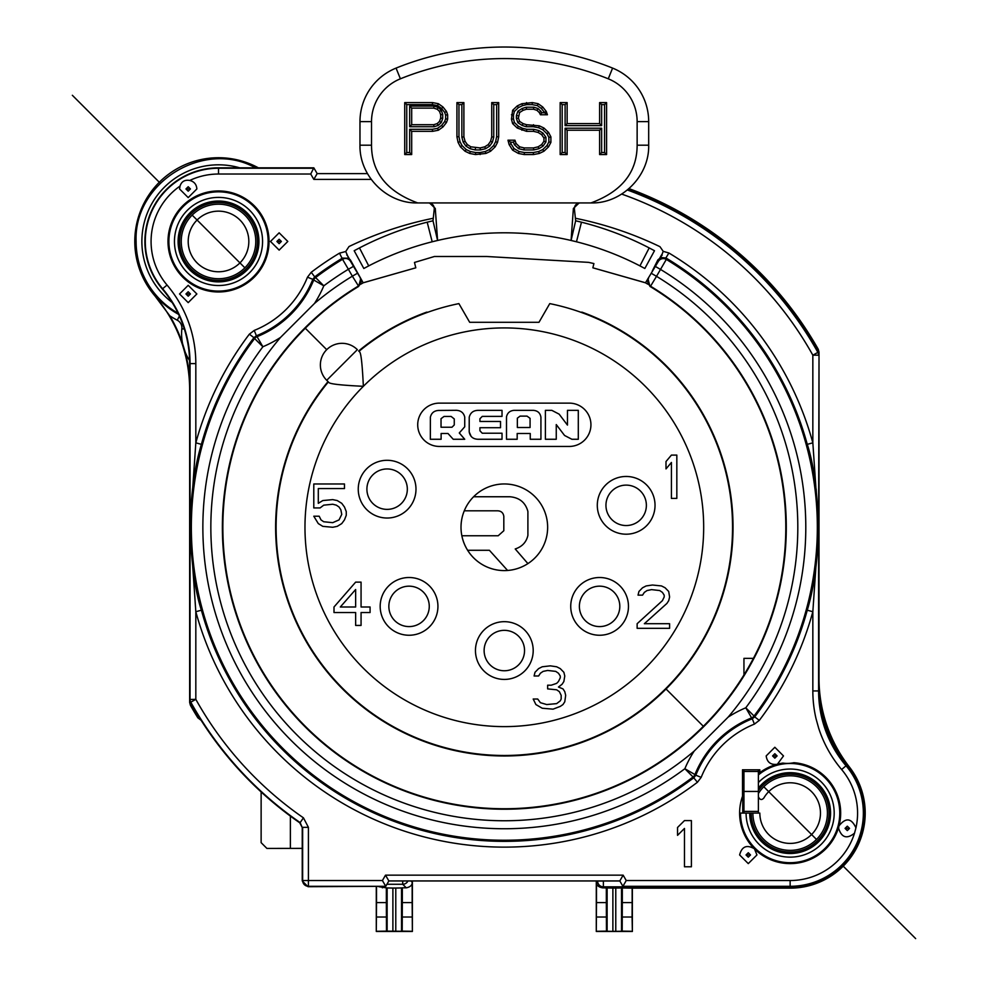 <?xml version="1.0" encoding="UTF-8"?>
<svg xmlns="http://www.w3.org/2000/svg" width="988" height="988" viewBox="0 0 988 988"><rect width="100%" height="100%" fill="white"/><g stroke="black" fill="none" stroke-linecap="round" stroke-linejoin="round"><path stroke-width="1.48" d="M793.944 762.711A31.542 31.542 0 0 1 782.842 763.094A50.524 50.524 0 0 0 777.42 764.193L783.496 755.931L774.839 747.274L766.182 755.919C767.021 762.106 770.554 764.922 776.778 764.366A50.524 50.524 0 0 0 759.834 772.665L759.834 769.788L742.507 769.788L742.507 796.254A50.524 50.524 0 0 0 754.301 848.692C746.706 844.444 741.815 846.518 739.617 854.953L748.274 863.611L756.944 854.953L754.462 848.865A50.524 50.524 0 0 0 838.849 826.499L838.651 828.389C841.615 837.688 846.914 839.281 854.521 833.168L855.941 827.858C851.397 818.015 845.765 817.335 839.034 825.845A50.524 50.524 0 0 0 793.944 762.711L792.5 762.983M357.372 273.306L352.37 276.183L358.718 286.384L360.731 278.554L350.542 261.363A5.78 5.767 176.3 0 0 342.552 259.301L339.514 253.15A319.853 319.853 0 0 0 311.232 272.28L307.478 277.183A95.873 95.873 0 0 1 254.237 330.424L249.334 334.191A319.853 319.853 0 0 0 195.822 442.834L201.391 444.353C194.636 466.645 190.857 494.284 190.054 527.271C191.351 563.629 195.13 591.269 201.391 610.189L195.822 611.72A319.853 319.853 0 0 0 697.429 782.261L701.171 777.358A95.873 95.873 0 0 1 754.412 724.118L759.327 720.351A319.853 319.853 0 0 0 812.84 611.72L812.84 690.933A121.66 121.66 0 0 0 816.113 718.98L818.632 728.033A121.66 121.66 0 0 0 841.628 769.529A67.443 67.443 0 0 1 855.941 827.858M339.514 253.15L345.738 251.508L349.011 246.543A358.521 358.521 0 0 1 433.275 218.262M621.674 194.08A353.259 353.259 0 0 1 812.84 355.186L817.879 352.383A5.78 5.767 75.4 0 1 818.607 355.186L812.84 355.186L812.84 442.834L807.27 444.353C813.519 463.286 817.311 490.925 818.607 527.271L812.84 611.72L807.27 610.201C814.026 587.909 817.805 560.27 818.607 527.271L812.84 442.834A319.853 319.853 0 0 0 668.876 252.99L663.22 251.347L659.972 246.691A358.521 358.521 0 0 0 575.374 218.262M195.822 363.609L190.054 363.609L190.054 527.271L195.822 442.834L195.822 363.609A121.66 121.66 0 0 0 167.034 285.026A67.443 67.443 0 0 1 180.038 186.077L179.544 188.955L188.202 197.612L196.859 188.955C196.538 184.423 194.179 181.582 189.782 180.446A67.443 67.443 0 0 1 218.509 174.024L310.726 174.024L313.826 179.396L317.16 173.616L314.061 168.244L218.509 168.244L218.509 174.024M196.859 293.967L188.202 285.31L179.544 293.967L188.202 302.624L196.859 293.967M287.804 241.455L279.147 232.81L270.49 241.455L279.147 250.112L287.804 241.455M167.997 241.455A50.524 50.524 0 0 0 218.509 291.979A50.524 50.524 0 0 0 269.032 241.455A50.524 50.524 0 0 0 218.509 190.943A50.524 50.524 0 0 0 167.997 241.455M691.402 866.785L684.474 866.785L684.474 828.45L677.546 835.342L677.546 827.475L684.474 820.596L691.402 820.596L691.402 866.785M190.437 293.967L188.202 296.178L185.954 293.967L188.202 291.756L190.437 293.967L185.954 293.967M281.382 241.455L279.135 243.666L276.899 241.455L279.147 239.257L281.382 241.455L276.899 241.455M310.726 174.024L313.826 167.837L218.509 167.837A73.618 73.618 0 0 0 162.316 289.015A115.485 115.485 0 0 1 189.647 363.609L189.647 702.406L190.4 705.259A360.879 360.879 0 0 0 197.859 717.819L201.132 720.314M190.375 702.27L189.647 699.467L195.822 699.356L195.822 611.72L190.054 527.271L190.054 699.356A5.78 5.767 -104.6 0 0 190.783 702.172L190.375 702.27A359.434 359.434 0 0 0 299.747 822.806L300.154 822.596A359.027 359.027 0 0 1 190.783 702.172L195.822 699.356A353.259 353.259 0 0 0 303.44 817.842L308.417 827.339L302.637 827.339L302.637 880.53L308.417 880.53L308.417 827.339M388.852 880.938L385.518 875.158L623.144 875.158L619.809 880.938L388.852 880.938L385.752 886.298L382.418 880.53L308.417 880.53L308.417 886.298L385.752 886.298L308.009 886.705L302.242 880.938L302.242 827.549L299.747 822.806M619.809 880.938L623.144 886.705L790.141 886.705A73.618 73.618 0 0 0 846.346 765.527A115.485 115.485 0 0 1 819.015 690.933L819.015 352.136L818.262 349.295A360.879 360.879 0 0 0 628.986 188.609M627.368 189.992A359.027 359.027 0 0 1 817.879 352.383L819.015 355.087L818.607 527.271L816.137 488.937M818.286 352.271A359.434 359.434 0 0 0 627.726 189.684M407.958 880.938A5.78 5.767 135 0 1 402.721 884.272L406.29 887.841C410.428 886.94 412.391 885.05 412.169 882.161L412.169 902.587L402.326 902.587L402.326 887.804L401.523 887.953L401.523 931.264L402.202 931.128L402.326 902.587M376.292 886.705L376.292 931.462L412.379 931.462L412.169 902.587M412.379 931.462L412.379 880.938M742.741 769.788L742.741 813.087M349.159 258.51L347.047 254.855A314.555 314.555 0 0 0 346.751 255.028M414.478 262.45L434.424 256.497L414.478 262.45L415.8 267.81L363.164 282.778L350.456 260.054L348.455 258.004M434.424 256.497L486.676 256.497L588.564 262.363L593.912 263.561L588.564 262.363M652.29 270.996L657.897 259.869L658.317 261.474L645.497 282.766L592.862 267.81L593.912 263.561M662.195 255.2A314.555 314.555 0 0 0 661.602 254.855L659.898 257.831M433.003 220.781L434.251 209.061L435.276 208.456L437.585 240.467A294.473 294.473 0 0 1 576.473 241.776L581.475 222.189A314.69 314.69 0 0 0 575.658 220.781L571.076 240.467L576.473 241.776A294.473 294.473 0 0 1 639.94 265.883L644.843 268.489L639.94 265.883L649.19 247.914A314.69 314.69 0 0 0 581.475 222.189L575.658 220.781L574.399 209.061C574.399 205.442 576.3 203.405 580.104 202.935L417.714 202.935C386.963 191.61 371.574 172.357 371.525 145.187L359.978 145.187L359.978 121.623A57.736 57.736 0 0 1 396.065 68.098A288.706 288.706 0 0 1 612.597 68.098A57.736 57.736 0 0 1 648.684 121.623L648.684 145.187C649.474 176.012 621.674 203.849 590.935 202.935L579.153 202.935L573.386 208.456L571.076 240.467A294.473 294.473 0 0 0 437.585 240.467L433.003 220.781L427.187 222.189L432.188 241.776A294.473 294.473 0 0 1 437.585 240.467L432.188 241.776A294.473 294.473 0 0 0 368.722 265.883L363.819 268.489L368.722 265.883L359.471 247.914L354.556 250.52M663.22 251.347L660.762 257.547L665.9 257.942L668.876 252.99M647.93 278.554L649.943 286.384L650.549 286.211L656.514 276.331L651.524 273.441M657.897 259.869L661.009 257.3M655.513 266.525L660.515 269.415L666.307 259.424L665.9 257.942A314.085 314.085 0 0 1 807.27 444.353M841.628 769.529L846.037 765.799A73.211 73.211 0 0 1 790.141 886.298L622.909 886.298L626.244 880.53L623.144 875.158M849.544 828.389L847.309 830.599L845.061 828.389L847.309 826.178L849.544 828.389L845.061 828.389M839.034 825.845L838.861 826.499M776.778 764.366L777.42 764.193M784.299 763.267L783.027 763.119M848.26 767.898L848.359 767.824C837.404 753.683 829.303 738.073 824.066 720.993L824.054 721.24M824.054 721.87L824.017 722.685M823.967 723.648L824.066 720.993M758.389 772.493L758.389 771.961A51.969 51.969 0 0 1 759.834 770.875M758.389 774.123L758.389 775.308M743.952 769.788L743.952 813.087L739.617 813.087M819.015 678.423A144.347 144.347 0 0 0 849.408 767.021L848.359 767.824A73.742 73.742 0 0 1 785.831 886.705M819.015 415.232L819.015 368.339M809.604 337.55A5.78 5.767 14.5 0 1 810.358 338.514A359.558 359.558 0 0 1 816.94 349.641L816.829 349.703M258.387 167.837A83.721 83.721 0 0 0 154.931 295.918A144.347 144.347 0 0 1 189.647 389.828M178.099 313.27A82.412 82.412 0 0 1 136.109 241.455C133.553 182.904 203.182 139.432 254.669 167.417A82.412 82.412 0 0 1 255.546 167.837M317.16 173.616L367.45 173.616M619.834 880.975L603.372 881L603.372 886.829A5.78 5.767 -135 0 1 597.592 881.061L603.372 881.061M626.478 886.705A5.78 5.767 135 0 1 625.281 886.829L625.281 886.705M597.592 880.938L596.493 882.161C596.27 885.05 598.222 886.94 602.371 887.841L603.372 886.829L625.281 886.829L625.997 887.545L637.532 887.743L790.141 888.15A75.063 75.063 0 0 0 849.408 767.021M596.283 880.938L596.283 931.462L632.369 931.462L632.369 888.15L790.141 888.15M632.369 888.15L621.514 887.953L621.514 931.264L612.881 931.351L607.126 931.264L607.126 887.953L612.881 888.051L612.881 931.351M615.771 931.351L615.771 888.051L621.514 887.953M615.771 888.051L612.881 888.051M607.126 887.953L602.371 887.841M772.48 886.705L790.141 887.743L778.248 886.705M625.997 887.545A5.78 5.767 -45 0 0 628.986 886.705M758.389 796.699C759.809 799.885 761.612 800.354 763.786 798.119A30.319 30.319 0 0 1 820.46 813.087A30.319 30.319 0 0 1 790.141 843.406A30.319 30.319 0 0 1 759.834 813.087L758.389 813.087L758.389 769.788M751.226 813.087A38.915 38.915 0 0 0 790.141 852.002A38.915 38.915 0 0 0 829.056 813.087A38.915 38.915 0 0 0 758.389 790.598L758.389 788.091M753.436 658.354L743.952 658.354L743.952 674.977M218.509 211.148A30.319 30.319 0 0 0 188.202 241.455A30.319 30.319 0 0 0 218.509 271.774A30.319 30.319 0 0 0 248.828 241.455A30.319 30.319 0 0 0 218.509 211.148M218.509 281.876A40.422 40.422 0 0 0 258.93 241.455A40.422 40.422 0 0 0 218.509 201.046A40.422 40.422 0 0 0 178.099 241.455A40.422 40.422 0 0 0 218.509 281.876M199.045 717.004A5.78 5.767 -165.5 0 1 198.304 716.041L198.304 716.041A359.558 359.558 0 0 1 191.709 704.913A5.78 5.767 -104.8 0 1 191.227 703.802M190.4 705.259L191.82 704.852M401.523 931.264L386.469 931.128L386.345 902.587L376.502 902.587L376.292 931.462M376.502 902.587L376.502 886.705M387.135 931.264L387.135 887.953L378.824 886.705M406.29 887.841L402.326 887.804M395.78 931.351L395.78 888.051L401.523 887.953M395.78 888.051L392.891 888.051L392.891 931.351M387.135 887.953L392.891 888.051M412.082 917.025L402.585 917.025M412.206 931.289L402.202 931.128M386.469 931.128L376.453 931.289M302.242 848.371L266.908 848.42L261.128 842.653L261.128 791.944M749.719 813.087A40.422 40.422 0 0 0 790.141 853.509A40.422 40.422 0 0 0 830.562 813.087A40.422 40.422 0 0 0 758.401 788.066M360.805 284.186A282.296 282.296 0 0 1 363.176 282.803L415.701 267.847M592.961 267.847L645.473 282.803A282.296 282.296 0 0 1 647.844 284.186M427.841 312.245L426.655 312.159A228.71 228.71 0 0 0 358.644 350.975L358.99 351.308A228.228 228.228 0 0 1 458.901 303.612L469.683 322.298L538.979 322.298L549.76 303.612A228.228 228.228 0 0 1 580.821 312.245L582.006 312.159A228.71 228.71 0 0 1 504.325 755.981A228.71 228.71 0 0 1 328.028 381.59L326.719 380.294A21.65 21.65 0 0 1 333.746 344.973A21.65 21.65 0 0 1 357.347 349.666L326.719 380.294A21.65 21.65 0 0 1 333.746 344.973A21.65 21.65 0 0 1 357.347 349.666M358.718 286.384A281.481 281.481 0 0 0 411.428 792.981A281.481 281.481 0 0 0 649.943 286.384M360.731 278.554L356.372 270.996M311.232 272.28L314.715 276.887A314.085 314.085 0 0 1 342.49 258.103L348.653 258.238L345.738 251.508M658.317 261.474A5.78 5.767 165.5 0 1 666.307 259.424A313.023 313.023 0 0 1 754.042 716.004L745.779 707.791L751.609 717.881A102.715 102.715 0 0 0 694.935 774.555L684.857 768.726L693.057 776.988A313.023 313.023 0 0 1 254.608 338.538L262.882 346.751L257.053 336.673A102.715 102.715 0 0 0 313.727 279.999L323.805 285.828L315.592 277.554A313.023 313.023 0 0 1 342.552 259.301L348.381 269.267L353.383 266.389M728.156 717.103A293.485 293.485 0 0 0 656.514 276.331L660.515 269.415A301.476 301.476 0 0 1 745.779 707.791A114.262 114.262 0 0 0 728.156 717.103L694.156 751.102A114.262 114.262 0 0 0 684.857 768.726A301.476 301.476 0 0 1 262.882 346.751A114.262 114.262 0 0 0 280.506 337.439L314.493 303.452A114.262 114.262 0 0 0 323.805 285.828A301.476 301.476 0 0 1 348.381 269.267L352.37 276.183A293.485 293.485 0 0 0 314.493 303.452M580.821 312.245A228.228 228.228 0 0 1 665.702 688.648A228.228 228.228 0 0 1 350.802 696.132A228.228 228.228 0 0 1 328.362 381.936L328.028 381.59M328.362 381.936L326.719 380.294M359.644 351.963C361.065 353.161 362.312 364.609 363.362 386.308A199.354 199.354 0 0 0 363.362 668.234A199.354 199.354 0 0 0 645.288 668.234A199.354 199.354 0 0 0 645.288 386.308A199.354 199.354 0 0 0 363.362 386.308C341.663 385.258 330.214 384.011 329.016 382.591M464.274 510.808A43.299 43.299 0 0 1 534.891 496.594A43.299 43.299 0 0 1 520.935 567.273A43.299 43.299 0 0 1 464.274 510.808L497.013 510.808C500.953 510.759 503.213 512.599 503.818 516.329L503.818 530.729L498.174 535.768L461.865 535.768A43.299 43.299 0 0 0 467.645 550.291L489.406 550.291L507.585 570.459M569.286 403.129L439.376 403.129A21.65 21.65 0 0 0 417.714 424.791A21.65 21.65 0 0 0 439.376 446.44L569.286 446.44A21.65 21.65 0 0 0 590.935 424.791A21.65 21.65 0 0 0 569.286 403.129M407.328 489.171A20.205 20.205 0 0 0 387.111 468.954A20.205 20.205 0 0 0 366.906 489.171A20.205 20.205 0 0 0 387.111 509.376A20.205 20.205 0 0 0 407.328 489.171M388.852 606.385A20.205 20.205 0 0 0 409.057 626.59A20.205 20.205 0 0 0 429.261 606.385A20.205 20.205 0 0 0 409.057 586.168A20.205 20.205 0 0 0 388.852 606.385M484.12 650.549A20.205 20.205 0 0 0 504.325 670.753A20.205 20.205 0 0 0 524.542 650.549A20.205 20.205 0 0 0 504.325 630.344A20.205 20.205 0 0 0 484.12 650.549M619.809 606.385A20.205 20.205 0 0 0 599.605 586.168A20.205 20.205 0 0 0 579.388 606.385A20.205 20.205 0 0 0 599.605 626.59A20.205 20.205 0 0 0 619.809 606.385M646.374 505.337A20.205 20.205 0 0 0 626.157 485.12A20.205 20.205 0 0 0 605.953 505.337A20.205 20.205 0 0 0 626.157 525.542A20.205 20.205 0 0 0 646.374 505.337M671.42 462.47L671.42 498.409L676.829 498.409L676.829 455.098L671.42 455.098L665.998 461.544L665.998 468.917L671.42 462.47M564.778 701.789L562.975 704.555L560.27 706.395L553.045 709.162L542.227 708.235L535.904 704.555L533.199 699.022L537.707 699.022L540.411 702.703L546.735 704.555L556.652 703.629L560.27 700.863L561.172 699.022L561.172 695.33L559.356 691.649L556.652 689.809L547.636 688.883L547.636 685.203L551.242 685.203L556.652 683.363L558.455 681.51L560.27 677.83L560.27 675.99L558.455 673.223L555.75 671.383L547.636 670.457L543.128 671.383L540.411 673.223L538.608 675.99L534.1 675.99L535.002 672.297L538.608 668.617L542.227 666.777L550.341 665.85L556.652 666.777L560.27 668.617L563.876 672.297L564.778 675.99L563.876 681.51L562.073 684.276L558.455 687.043L562.975 688.883L564.778 691.649L565.679 695.33L564.778 701.789M637.137 623.712L637.137 628.319L669.605 628.319L669.605 623.712L644.349 623.712L666.9 603.446L668.703 600.679L669.605 596.999L668.703 591.466L665.097 587.774L661.491 585.933L652.463 585.019L646.152 585.933L642.546 587.774L638.94 591.466L638.038 595.147L642.546 595.147L644.349 592.38L647.054 590.54L651.561 589.626L659.688 590.54L662.392 592.38L664.195 595.147L664.195 596.999L662.392 600.679L637.137 623.712M333.993 607.003L355.643 582.13L361.065 582.13L361.065 607.003L370.08 607.003L370.08 612.535L361.065 612.535L361.065 625.429L355.643 625.429L355.643 612.535L333.993 612.535L333.993 607.003M355.643 589.503L340.304 607.003L355.643 607.003L355.643 589.503M323.706 505.164L320.1 507.931L313.789 507.931L313.789 483.972L344.466 483.972L344.466 488.578L318.297 488.578L318.297 503.324L322.804 500.558L332.734 499.632L337.241 500.558L341.749 503.324L344.466 507.005L346.269 511.611L346.269 515.291L344.466 519.898L341.749 523.591L337.241 526.357L332.734 527.271L322.804 526.357L318.297 523.591L313.789 516.218L319.198 516.218L321.001 519.898L323.706 521.75L332.734 522.664L339.045 519.898L341.749 514.378L340.848 509.771L339.045 507.005L336.34 505.164L332.734 504.238L323.706 505.164M527.901 563.605L515.217 548.958C522.146 546.685 526.369 542.153 527.901 535.373L527.901 511.488C525.468 502.522 519.478 497.606 509.919 496.754L473.61 496.754M469.201 431.929A7308.792 7308.792 0 0 1 469.226 417.208C470.387 412.737 473.338 410.452 478.106 410.353L502.028 410.353L502.028 416.38L482.268 416.38L479.933 418.727L479.933 421.468L500.521 421.468L500.521 427.718L479.933 427.718L479.933 430.793L482.268 433.226L502.028 433.226L502.028 439.265L478.106 439.265C473.091 439.129 470.127 436.684 469.201 431.929L471.177 436.511M464.731 439.265L453.233 439.265L447.984 433.485L441.117 433.485L441.117 439.265L430.348 439.265L430.373 417.208C431.373 412.972 434.115 410.712 438.598 410.44L456.394 410.304C460.89 410.576 463.668 412.823 464.731 417.035L464.731 426.804L459.272 432.966L464.731 439.265M451.973 427.236L454.27 424.939L454.27 418.949L451.108 416.43L444.069 416.43L441.031 418.69L441.031 427.236L451.973 427.236M540.93 417.257L540.93 439.265L530.247 439.265L530.247 433.485L517.181 433.485L517.181 439.265L506.498 439.265L506.498 416.825C507.387 412.898 509.882 410.749 513.97 410.353L533.458 410.353C537.744 410.749 540.226 413.046 540.93 417.257M517.354 427.495L530.074 427.495L530.074 418.344L527.036 416.121L520.083 416.121L517.354 418.171L517.354 427.495M571.867 439.265L564.568 435.473L556.256 424.581L556.256 439.265L545.401 439.265L545.401 410.353L551.835 410.353L559.134 414.145L567.458 425.087L567.458 410.353L578.301 410.353L578.301 439.265L571.867 439.265M606.336 887.804L606.336 902.587L596.493 902.587L596.283 931.462M596.493 902.587L596.493 882.161M607.126 931.264L606.459 931.128L606.336 902.587M632.147 887.94L632.147 902.587L622.317 902.587L622.317 887.804M622.317 902.587L622.193 931.128L621.514 931.264M632.369 931.462L632.073 917.025L622.576 917.025M632.073 917.025L632.147 902.587M632.197 931.289L622.193 931.128M606.459 931.128L596.443 931.289M606.076 917.025L596.579 917.025M743.952 791.437L758.389 791.437M758.389 813.087L743.952 813.087M810.246 338.575L810.592 337.55L804.417 327.559L803.553 328.127M808.283 335.426A5.78 5.767 14.5 0 1 810.592 337.55M154.931 295.918L169.825 315.839A88.895 88.895 0 0 0 177.26 320.198A8.657 8.657 -119.4 0 1 181.854 328.782A48.474 48.474 0 0 0 182.582 343.639A144.853 144.853 0 0 0 169.825 315.839M189.647 377.749A144.853 144.853 0 0 0 185.139 352.049L182.582 343.639M198.415 715.967L197.859 717.819M386.086 917.025L376.589 917.025M386.345 887.804L386.345 902.587M180.038 186.077C181.496 181.496 184.744 179.618 189.782 180.446M185.954 188.955L188.202 186.744L190.437 188.955L188.202 191.166L185.954 188.955L190.437 188.955M777.087 755.931L774.839 758.129L772.604 755.931L774.839 753.721L777.087 755.931L772.604 755.931M746.039 854.953L748.287 852.743L750.522 854.953L748.274 857.164L746.039 854.953L750.522 854.953M551.181 236.552L550.18 236.391M413.108 247.284L415.059 246.654M414.133 246.951L413.219 247.247M410.218 248.247L406.364 249.569M602.359 249.594L598.543 248.284M595.542 247.284L593.59 246.654M594.529 246.951L595.406 247.235M598.444 248.247L602.285 249.569M404.03 229.006L409.044 227.364M407.142 227.981L404.141 228.969M359.471 247.914A314.69 314.69 0 0 1 427.187 222.189M654.488 250.73L644.843 268.489L654.488 250.73L649.19 247.914M653.192 250.026L654.081 250.507M608.373 230.29L612.177 231.649M612.091 231.612L610.263 230.957M604.619 229.006L603.223 228.537M598.963 227.154L599.605 227.364M601.519 227.981L604.52 228.969M354.173 250.73L363.819 268.489L354.173 250.73M579.03 202.935L428.545 202.935C432.374 203.417 434.275 205.467 434.251 209.061M371.525 145.187L371.525 121.623A46.189 46.189 0 0 1 400.399 78.805A277.159 277.159 0 0 1 608.262 78.805A46.189 46.189 0 0 1 637.137 121.623L637.137 145.187C637.087 172.357 621.687 191.61 590.935 202.935M567.137 130.231L567.137 154.56L560.171 154.56L560.171 102.591L567.137 102.591L567.137 123.599L599.617 123.599L599.617 102.591L606.583 102.591L606.583 154.56L599.617 154.56L599.617 130.231L567.137 130.231L565.111 128.218L565.111 152.535L567.137 154.56M497.532 142.395L498.693 136.863L498.693 102.591L491.728 102.591L491.728 136.863L490.567 141.296L488.245 144.606L484.775 146.817L480.131 147.928L470.856 146.817L467.373 144.606L465.052 141.296L463.891 136.863L463.891 102.591L456.925 102.591L456.925 136.863L458.086 142.395L460.408 146.817L465.052 151.238L469.695 153.449L475.487 154.56L485.935 153.449L490.567 151.238L495.21 146.817L497.532 142.395L495.606 141.704L493.58 145.582L495.21 146.817M447.65 114.756L446.49 111.434L443.007 107.013L438.363 103.703L432.571 102.591L404.722 102.591L404.722 154.56L411.687 154.56L411.687 131.342L432.571 131.342L438.363 130.231L443.007 126.921L446.49 122.5L447.65 119.178L447.65 114.756L445.625 115.102L444.686 112.422L446.49 111.434M539.287 112.546L540.448 114.756L547.414 114.756L546.253 111.434L542.77 107.013L538.139 103.703L532.334 102.591L521.899 103.703L517.255 105.914L512.611 110.335L511.451 119.178L512.611 123.599L517.255 128.02L526.53 131.342L533.495 131.342L538.139 132.441L541.609 134.652L543.931 137.974L543.931 141.296L541.609 144.606L538.139 146.817L533.495 147.928L524.208 147.928L519.577 146.817L516.094 143.507L514.933 140.185L507.968 140.185L509.129 144.606L512.611 150.139L518.416 153.449L524.208 154.56L533.495 154.56L539.287 153.449L543.931 151.238L548.575 146.817L550.896 142.395L550.896 136.863L548.575 132.441L543.931 128.02L539.287 125.809L526.53 124.71L523.047 123.599L519.577 121.388L518.416 118.078L519.577 112.546L523.047 110.335L526.53 109.223L533.495 109.223L536.978 110.335L539.287 112.546L540.93 111.311L538.028 108.544L536.978 110.335M359.978 145.187C359.249 176.086 386.888 203.775 417.714 202.935M574.399 209.061L573.386 208.456M435.276 208.456L429.508 202.935M599.617 123.599L601.643 125.624L565.111 125.624L565.111 104.617L562.197 104.617L562.197 152.535L560.171 154.56M562.197 152.535L565.111 152.535M562.197 104.617L560.171 102.591M565.111 104.617L567.137 102.591M565.111 125.624L567.137 123.599M601.643 125.624L601.643 104.617L599.617 102.591M601.643 104.617L604.557 104.617L606.583 102.591M604.557 104.617L604.557 152.535L606.583 154.56M565.111 128.218L601.643 128.218L601.643 152.535L599.617 154.56M601.643 152.535L604.557 152.535M601.643 128.218L599.617 130.231M498.693 136.863L496.668 136.665L495.606 141.704M493.58 145.582L489.406 149.559L490.567 151.238M489.406 149.559L485.293 151.522L485.935 153.449M485.293 151.522L479.946 152.535L480.131 154.56M479.946 152.535L475.685 152.535L475.487 154.56M475.685 152.535L470.325 151.522L469.695 153.449M470.325 151.522L466.213 149.559L465.052 151.238M466.213 149.559L462.051 145.582L460.408 146.817M462.051 145.582L460.013 141.704L458.086 142.395M460.013 141.704L458.951 136.665L456.925 136.863M458.951 136.665L458.951 104.617L456.925 102.591M463.891 136.863L461.865 137.134L461.865 104.617L463.891 102.591M461.865 104.617L458.951 104.617M461.865 137.134L463.187 142.149L465.052 141.296M463.187 142.149L465.941 146.101L467.373 144.606M465.941 146.101L470.053 148.706L470.856 146.817M470.053 148.706L475.253 149.941L475.487 147.928M475.253 149.941L480.366 149.941L480.131 147.928M480.366 149.941L485.565 148.706L484.775 146.817M485.565 148.706L489.678 146.101L488.245 144.606M489.678 146.101L492.432 142.149L490.567 141.296M492.432 142.149L493.753 137.134L491.728 136.863M493.753 137.134L493.753 104.617L491.728 102.591M496.668 136.665L496.668 104.617L498.693 102.591M496.668 104.617L493.753 104.617M445.625 115.102L445.625 118.832L447.65 119.178M445.625 118.832L444.686 121.512L446.49 122.5M444.686 121.512L441.599 125.439L443.007 126.921M441.599 125.439L437.548 128.329L438.363 130.231M437.548 128.329L432.374 129.317L432.571 131.342M432.374 129.317L409.662 129.317L411.687 131.342M409.662 129.317L409.662 152.535L411.687 154.56M409.662 152.535L406.747 152.535L404.722 154.56M432.571 102.591L432.374 104.617L406.747 104.617L404.722 102.591M406.747 104.617L406.747 152.535M432.374 104.617L437.548 105.605L438.363 103.703M437.548 105.605L441.599 108.495L443.007 107.013M441.599 108.495L444.686 112.422M409.662 126.723L409.662 106.099L434.041 106.099L433.732 108.124L411.687 108.124L411.687 124.71L433.732 124.71L434.041 126.723L409.662 126.723L411.687 124.71M434.041 126.723L438.264 125.39L441.278 122.512L442.71 118.412L440.685 118.078L440.685 114.756L442.71 114.41L442.71 118.412M442.71 114.41L441.278 110.31L438.264 107.445L434.041 106.099M409.662 106.099L411.687 108.124M438.264 107.445L437.202 109.223L439.524 111.434L440.685 114.756M433.732 108.124L437.202 109.223M441.278 110.31L439.524 111.434M441.278 122.512L439.524 121.388L437.202 123.599L433.732 124.71M440.685 118.078L439.524 121.388M438.264 125.39L437.202 123.599M540.448 114.756L541.671 112.731L540.93 111.311M538.028 108.544L533.804 107.21L533.495 109.223M533.804 107.21L526.221 107.21L526.53 109.223M526.221 107.21L522.195 108.482L523.047 110.335M522.195 108.482L517.897 111.212L519.577 112.546M517.897 111.212L516.391 115.522L518.416 115.855M516.391 115.522L516.391 118.412L518.416 118.078M516.391 118.412L517.897 122.722L519.577 121.388M517.897 122.722L522.195 125.451L523.047 123.599M522.195 125.451L526.221 126.723L526.53 124.71M526.221 126.723L533.298 126.723L533.495 124.71M533.298 126.723L538.658 127.748L539.287 125.809M538.658 127.748L542.77 129.712L543.931 128.02M542.77 129.712L546.944 133.676L548.575 132.441M546.944 133.676L548.871 137.369L550.896 136.863M548.871 137.369L548.871 141.902L550.896 142.395M548.871 141.902L546.944 145.582L548.575 146.817M546.944 145.582L542.77 149.559L543.931 151.238M542.77 149.559L538.658 151.522L539.287 153.449M538.658 151.522L533.298 152.535L533.495 154.56M533.298 152.535L524.406 152.535L524.208 154.56M524.406 152.535L519.12 151.535L518.416 153.449M519.12 151.535L514.056 148.632L512.611 150.139M514.056 148.632L511.006 143.791L509.129 144.606M511.006 143.791L510.586 142.21L507.968 140.185M510.586 142.21L513.501 142.21L514.933 140.185M513.501 142.21L514.34 144.631L516.094 143.507M514.34 144.631L518.577 148.657L519.577 146.817M518.577 148.657L523.973 149.941L524.208 147.928M523.973 149.941L533.73 149.941L533.495 147.928M533.73 149.941L538.929 148.706L538.139 146.817M538.929 148.706L543.042 146.101L541.609 144.606M543.042 146.101L545.956 141.926L543.931 141.296M545.956 141.926L545.956 137.332L543.931 137.974M545.956 137.332L543.042 133.17L541.609 134.652M543.042 133.17L538.929 130.564L538.139 132.441M538.929 130.564L533.73 129.317L533.495 131.342M533.73 129.317L526.765 129.317L526.53 131.342M526.765 129.317L522.566 128.317L521.899 130.231M522.566 128.317L518.416 126.341L517.255 128.02M518.416 126.341L514.427 122.537L512.611 123.599M514.427 122.537L513.476 118.918L511.451 119.178M513.476 118.918L513.476 115.016L511.451 114.756M513.476 115.016L514.427 111.397L512.611 110.335M514.427 111.397L518.416 107.593L517.255 105.914M518.416 107.593L522.566 105.617L521.899 103.703M522.566 105.617L526.765 104.617L526.53 102.591M526.765 104.617L532.137 104.617L532.334 102.591M532.137 104.617L537.324 105.605L538.139 103.703M537.324 105.605L541.362 108.495L542.77 107.013M541.362 108.495L544.462 112.422L546.253 111.434M541.671 112.731L544.561 112.731L547.414 114.756M72.346 95.293L160.241 183.188M192.166 215.112L244.863 267.81M305.292 328.238L326.719 349.666M665.702 688.648L703.37 726.316M763.798 786.732L816.496 839.442M842.295 865.229L915.654 938.6M385.518 875.158L382.418 880.53M626.244 880.53L790.141 880.53A67.443 67.443 0 0 0 854.521 833.168M371.192 179.396L313.826 179.396M402.721 880.938L402.721 884.272L386.926 884.272M412.169 882.161L410.934 880.938M648.548 278.394A5.767 5.767 75.6 0 0 650.549 286.211A281.938 281.938 0 0 1 504.065 809.221A281.938 281.938 0 0 1 358.298 286.1A5.767 5.767 123.4 0 0 360.299 278.27M759.315 720.375L754.709 716.893L752.263 718.758L751.609 717.881A5.78 5.767 -36.6 0 0 754.054 716.016L754.709 716.893A314.085 314.085 0 0 0 807.27 610.189M754.412 724.118L752.263 718.758A101.653 101.653 0 0 0 695.811 775.21L701.171 777.358M697.429 782.261L693.057 776.988A5.78 5.767 -53.4 0 0 694.935 774.555L695.811 775.21L693.947 777.655A314.085 314.085 0 0 1 201.391 610.189M307.478 277.183L312.838 279.345L314.715 276.887L315.592 277.554A5.78 5.767 126.6 0 0 313.727 279.999L312.838 279.345A101.653 101.653 0 0 1 256.398 335.784L257.053 336.673A5.78 5.767 143.4 0 0 254.608 338.538L253.941 337.661A314.085 314.085 0 0 0 201.391 444.353M162.316 289.015L162.625 288.755A115.88 115.88 0 0 1 190.054 363.609L189.647 363.609M302.242 827.549L300.154 822.596L303.44 817.842M308.009 886.705L308.417 886.298A5.78 5.767 -135 0 1 302.637 880.53L302.242 880.938M790.141 886.705L790.141 880.53M758.389 774.95A49.635 49.635 0 0 1 835.317 833.637A49.635 49.635 0 0 1 740.506 813.087M819.336 699.492A145.569 145.569 0 0 0 824.066 720.66L824.066 720.684M818.311 352.321L819.015 352.136M818.262 349.295L816.94 349.641A5.78 5.767 75.2 0 1 817.434 350.752M155.388 295.536A83.115 83.115 0 0 0 178.63 314.382M172.122 302.452A76.632 76.632 0 0 1 239.8 167.837M167.034 285.026L162.625 288.755A73.211 73.211 0 0 1 218.509 168.244L218.509 167.837M812.84 690.933L819.015 690.933M846.346 765.527L846.037 765.799A115.88 115.88 0 0 1 818.607 690.933L818.607 527.271M637.532 886.705L637.532 887.743M218.509 278.727A37.26 37.26 0 0 0 255.781 241.455A37.26 37.26 0 0 0 218.509 204.195A37.26 37.26 0 0 0 181.249 241.455A37.26 37.26 0 0 0 218.509 278.727M218.509 280.37A38.915 38.915 0 0 1 179.606 241.455A38.915 38.915 0 0 1 218.509 202.552A38.915 38.915 0 0 1 257.423 241.455A38.915 38.915 0 0 1 218.509 280.37M174.456 241.455A44.052 44.052 0 0 1 218.509 197.402A44.052 44.052 0 0 1 262.573 241.455A44.052 44.052 0 0 1 218.509 285.52A44.052 44.052 0 0 1 174.456 241.455M268.143 241.455A49.635 49.635 0 0 0 218.509 191.833A49.635 49.635 0 0 0 168.886 241.455A49.635 49.635 0 0 0 218.509 291.089A49.635 49.635 0 0 0 268.143 241.455M382.381 887.841L383.505 886.705M752.881 813.087A37.26 37.26 0 0 0 790.141 850.359A37.26 37.26 0 0 0 827.413 813.087A37.26 37.26 0 0 0 758.389 793.586M758.389 782.558A44.052 44.052 0 0 1 834.193 813.087A44.052 44.052 0 0 1 790.141 857.139A44.052 44.052 0 0 1 746.088 813.087M743.952 673.606L744.791 673.606M647.807 284.112A282.333 282.333 0 0 0 645.67 282.864M362.991 282.864A282.333 282.333 0 0 0 360.842 284.112M350.542 261.363L350.456 260.054M280.506 337.439A293.485 293.485 0 0 0 296.808 734.8A293.485 293.485 0 0 0 694.156 751.102M254.237 330.424L256.398 335.784L253.941 337.661L249.347 334.179M415.985 489.171A28.874 28.874 0 0 0 387.111 460.297A28.874 28.874 0 0 0 358.249 489.171A28.874 28.874 0 0 0 387.111 518.033A28.874 28.874 0 0 0 415.985 489.171M380.182 606.385A28.874 28.874 0 0 0 409.057 635.247A28.874 28.874 0 0 0 437.931 606.385A28.874 28.874 0 0 0 409.057 577.511A28.874 28.874 0 0 0 380.182 606.385M475.463 650.549A28.874 28.874 0 0 0 504.325 679.423A28.874 28.874 0 0 0 533.199 650.549A28.874 28.874 0 0 0 504.325 621.674A28.874 28.874 0 0 0 475.463 650.549M628.467 606.385A28.874 28.874 0 0 0 599.605 577.511A28.874 28.874 0 0 0 570.731 606.385A28.874 28.874 0 0 0 599.605 635.247A28.874 28.874 0 0 0 628.467 606.385M655.032 505.337A28.874 28.874 0 0 0 626.157 476.463A28.874 28.874 0 0 0 597.295 505.337A28.874 28.874 0 0 0 626.157 534.199A28.874 28.874 0 0 0 655.032 505.337M758.389 771.48L743.952 771.48M743.952 811.395L758.389 811.395M628.64 188.918A360.472 360.472 0 0 1 631.838 190.104A360.472 360.472 0 0 1 804.417 327.559M179.408 316.086L177.26 320.198M181.854 328.782L184.348 329.041M185.139 352.049A48.474 48.474 0 0 0 189.61 360.546M290.373 848.42L290.373 816.088M190.351 702.221L189.647 702.406M608.262 78.805L612.597 68.098M400.399 78.805L396.065 68.098M371.525 121.623L359.978 121.623M637.137 145.187L648.684 145.187M648.684 121.623L637.137 121.623"/></g></svg>

